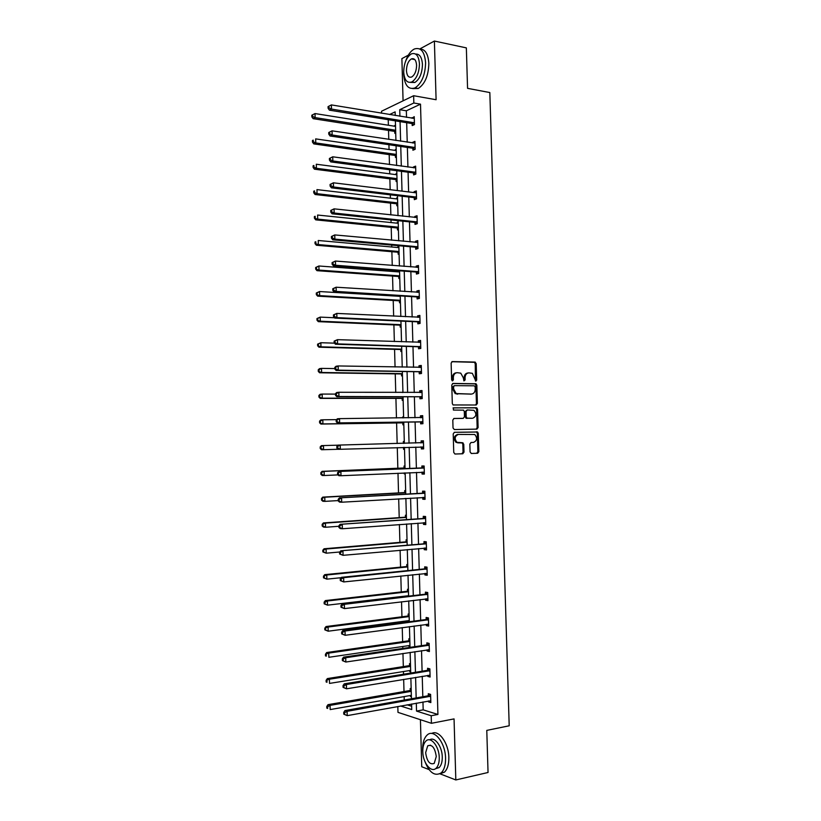 <?xml version="1.0" encoding="UTF-8"?>
<svg xmlns="http://www.w3.org/2000/svg" width="821" height="821" viewBox="0 0 821 821"><rect width="100%" height="100%" fill="white"/><g stroke="black" fill="none" stroke-linecap="round" stroke-linejoin="round"><path stroke-width="1.23" d="M475.862 381.129L476.693 380.061L476.201 363.641L474.918 362.071L452.361 361.568L451.129 363.108L451.622 379.784L452.545 380.893L453.397 379.795L453.336 377.639C453.5 374.602 454.803 372.95 457.246 372.693L460.755 373.155L463.311 377.763L463.927 380.913L465.127 379.928L465.066 377.793C465.22 374.776 466.502 373.134 468.914 372.867L472.352 373.319L475.862 381.129M475.441 380.995L475.246 363.765L474.435 362.318L451.827 361.702M452.135 380.77L452.392 377.752L453.336 377.639M463.875 380.882L464.122 377.896L465.066 377.793M439.933 773.793L455.819 779.95L488.043 772.489L486.781 730.392L509.205 725.785L489.829 92.557L467.56 88.34L466.349 47.885L434.391 41.05L419.777 48.952M408.324 55.151L401.89 58.63L403.07 100.819M420.424 719.699L421.737 766.752L429.024 769.575M470.084 451.961L471.377 453.479L477.648 453.264L478.838 451.673L478.284 433.365L477.565 431.99L454.424 432.308L453.202 433.909L453.746 452.494L455.06 454.034L462.787 453.767L463.998 452.155L463.762 444.253L462.459 442.714L457.01 442.355C454.218 438.773 454.68 436.125 458.395 434.422L474.784 434.514C477.586 438.034 477.165 440.672 473.501 442.416L471.049 442.488L469.848 444.079L470.084 451.961M381.57 113.216L381.519 111.256L413.63 95.718L436.095 99.731L434.391 41.05M413.63 95.718L413.835 103.005L399.735 109.696L399.919 116.254M422.959 701.945L423.184 709.847L437.921 714.465L420.506 104.164L413.835 103.005M437.921 714.465L431.199 715.738L431.415 723.301L397.98 712.361L397.816 706.491M455.819 779.95L454.054 718.898L431.415 723.301M476.201 405.01L477.391 403.46L476.847 385.203L476.067 383.776L452.997 383.438L451.776 384.998L452.309 403.542L453.069 404.948L476.201 405.01M477.565 409.269L478.109 427.546L476.929 429.116L454.352 429.547L453.028 427.998L452.802 420.054L454.023 418.464L463.249 418.351L464.46 416.77L464.306 411.537L463.557 410.141L453.397 410.059L453.336 407.852L476.816 407.863L477.565 409.269L476.611 409.33L477.155 427.587L478.109 427.546M410.469 663.861L409.525 663.614L409.576 665.39M410.695 671.835L409.751 671.578L409.72 670.521M409.094 614.18L408.15 614.005L408.201 615.781M408.365 621.866L408.335 620.686M407.719 564.653L406.775 564.53L406.826 566.305M406.344 515.27L405.41 515.208L405.451 516.973M404.979 466.02L404.045 466.02L404.086 467.785M405.194 473.902L404.26 473.891L404.23 472.947M403.614 416.914L402.68 416.976L403.614 416.965M403.829 424.775L402.895 424.826L402.844 423.072M402.701 417.899L402.68 416.976M402.464 375.782L401.541 375.895L401.49 374.15M401.11 326.932L400.186 327.107L400.135 325.362M399.755 278.227L398.832 278.463L398.79 276.718M398.647 271.905L398.616 270.735M398.195 221.886L397.272 222.183L398.206 222.286M398.411 229.654L397.487 229.942L397.436 228.207M397.302 223.209L397.272 222.183M396.851 173.477L395.927 173.836L396.861 173.96M397.066 181.225L396.143 181.574L396.091 179.84M395.948 174.647L395.927 173.836M395.506 125.203L394.593 125.613L395.527 125.767M395.722 132.93L394.809 133.33L394.757 131.606M394.603 126.229L394.593 125.613M388.241 119.712L388.384 125.244M388.528 130.436L388.774 139.396M388.928 144.712L389.062 149.525M389.195 154.615L389.472 164.539M389.616 169.752L389.729 173.836M389.862 178.845L390.17 189.713M390.303 194.823L390.396 198.189M390.539 203.095L390.858 214.928M391.001 219.936L391.073 222.573M391.207 227.386L391.555 240.173M391.689 245.089L391.75 246.988M391.874 251.708L392.253 265.46M392.387 270.273L392.417 271.443M392.551 276.072L392.951 290.788M393.218 300.465L393.649 316.147M393.895 324.89L394.357 341.546M394.573 349.356L395.055 366.987M395.24 373.853L395.753 392.459M395.917 398.38L396.461 417.971M396.594 422.948L397.169 443.525M397.282 447.619L397.846 468.247M397.99 473.214L398.524 492.918M398.688 498.85L399.211 517.62M399.396 524.527L399.889 542.353M400.104 550.234L400.576 567.137M400.822 575.983L401.264 591.941M401.531 601.772L401.941 616.787M402.074 621.507L402.105 622.687M402.239 627.593L402.629 641.673M402.762 646.496L402.813 648.436M402.957 653.454L403.316 666.59M403.45 671.527L403.532 674.215M403.665 679.357L404.004 691.549M404.148 696.598L404.24 700.036M407.103 704.808L411.649 706.234M396.174 149.319L395.26 149.709L396.194 149.843M396.389 157.057L395.476 157.437L395.424 155.703M395.281 150.428L395.26 149.709M397.518 197.666L396.605 197.994L397.528 198.097M397.733 205.424L396.82 205.743L396.769 204.008M396.625 198.908L396.605 197.994M398.862 246.146L397.949 246.413L398.873 246.495M399.088 253.925L398.164 254.182L398.113 252.447M397.98 247.542L397.949 246.413M400.432 302.569L399.509 302.764L399.458 301.02M401.787 351.347L400.864 351.491L400.812 349.736M402.926 392.417L402.228 392.479M403.152 400.258L402.218 400.34L402.167 398.585M404.291 441.452L403.357 441.482L404.291 441.452M404.517 449.323L403.573 449.344L403.532 447.578M403.409 443.237L403.357 441.482M405.656 490.63L404.722 490.599L404.774 492.364M405.882 498.521L404.969 498.48M407.031 539.941L406.087 539.849L406.138 541.624M408.406 589.406L407.462 589.252L407.514 591.028M409.782 639.005L408.837 638.789L408.889 640.565M410.007 646.969L409.053 646.743L409.022 645.583M411.167 688.747L410.213 688.47L410.264 690.256M411.383 696.731L410.438 696.444L410.408 695.5M395.24 115.484L395.137 111.872L389.523 114.54M400.525 705.998L411.742 709.56L411.588 703.997M411.444 698.763L410.869 678.167M410.726 673.046L410.151 652.377M410.018 647.379L409.443 626.628M409.299 621.733L408.725 600.91M408.591 596.138L408.016 575.234M407.883 570.574L407.298 549.588M407.175 545.062L406.59 523.993M406.467 519.57L405.882 498.429M405.759 494.129L405.164 472.906M405.051 468.719L404.455 447.414M404.343 443.33L403.758 422.066M403.634 417.889L403.049 396.769M402.937 392.489L402.352 371.503M402.228 367.12L401.654 346.267M401.52 341.782L400.946 321.083M400.822 316.495L400.248 295.919M400.125 291.239L399.55 270.807M399.417 266.014L398.852 245.725M398.719 240.84L398.164 220.685M398.021 215.687L397.467 195.675M397.323 190.585L396.769 170.706M396.625 165.514L396.081 145.769M395.927 140.483L395.383 120.872M416.309 703.145L416.524 711.078L431.199 715.738M400.073 121.631L400.617 141.181M400.761 146.456L401.315 166.15M401.459 171.322L402.013 191.149M402.157 196.229L402.711 216.19M402.844 221.167L403.409 241.271M403.542 246.146L404.106 266.384M404.24 271.156L404.815 291.527M404.948 296.207L405.512 316.721M405.646 321.288L406.221 341.936M406.344 346.411L406.929 367.203M407.052 371.574L407.637 392.5M407.75 396.769L408.345 417.838M408.458 422.004L409.053 443.207M409.166 447.281L409.751 468.524M409.874 472.691L410.459 493.862M410.582 498.152L411.167 519.231M411.29 523.644L411.885 544.651M412.009 549.167L412.594 570.102M412.717 574.741L413.302 595.594M413.435 600.346L414.02 621.117M414.153 625.992L414.728 646.681M414.872 651.669L415.447 672.286M415.59 677.387L416.165 697.922M423.184 709.847L416.524 711.078M420.506 104.164L406.344 110.804L406.528 117.352M406.672 122.698L407.226 142.187M407.37 147.441L407.924 167.053M408.068 172.205L408.622 191.96M408.766 197.019L409.32 216.898M409.463 221.855L410.028 241.877M410.161 246.731L410.726 266.897M410.859 271.648L411.434 291.948M411.567 296.607L412.142 317.039M412.265 321.586L412.84 342.162M412.973 346.616L413.548 367.326M413.671 371.677L414.256 392.52M414.379 396.769L414.974 417.756M415.087 421.912L415.683 443.032M415.795 447.086L416.391 468.247M416.504 472.403L417.099 493.483M417.222 497.762L417.807 518.759M417.93 523.151L418.525 544.077M418.648 548.582L419.233 569.425M419.367 574.043L419.952 594.815M420.085 599.546L420.66 620.235M420.804 625.089L421.378 645.706M421.522 650.673L422.097 671.198M422.24 676.288L422.815 696.742M406.344 110.804L399.735 109.696M428.336 695.541L428.285 693.714L430.604 694.392L430.84 702.581L428.511 701.883L428.49 700.949M427.618 670.09L427.567 668.263L429.876 668.869L430.112 677.038L427.792 676.422L427.762 675.375M426.899 644.68L426.848 642.853L429.157 643.377L429.393 651.546L427.074 650.991L427.043 649.842M426.181 619.301L426.13 617.474L428.439 617.926L428.665 626.074L426.356 625.612L426.325 624.35M425.463 593.952L425.411 592.136L427.72 592.516L427.946 600.654L425.637 600.254L425.606 598.889M424.744 568.655L424.693 566.839L426.992 567.137L427.228 575.264L424.929 574.946L424.888 573.469M424.036 543.389L423.985 541.573L426.273 541.798L426.51 549.916L424.211 549.67L424.17 548.089M423.318 518.154L423.267 516.347L425.565 516.491L425.791 524.598L423.503 524.424L423.451 522.741M422.61 492.959L422.558 491.153L424.847 491.225L425.073 499.322L422.784 499.23L422.733 497.434M421.891 467.806L421.85 466L424.129 466L424.354 474.086L422.076 474.056L422.025 472.26M421.183 442.683L421.132 440.887L423.42 440.805L423.646 448.882L421.358 448.933L421.317 447.127M420.475 417.602L420.424 415.806L422.702 415.652L422.928 423.708L420.65 423.841L420.598 422.045M422.015 391.453L419.798 392.541L419.716 390.765L421.994 390.539L422.22 398.585L419.942 398.78L419.89 396.984M419.059 367.428L419.008 365.756L421.276 365.458L421.512 373.493L419.233 373.76L419.182 371.975M418.351 342.347L418.3 340.787L420.568 340.417L420.793 348.432L418.536 348.781L418.484 346.996M417.643 317.296L417.602 315.849L419.859 315.408L420.085 323.412L417.827 323.833L417.776 322.048M416.935 292.297L416.894 290.952L419.151 290.439L419.377 298.434L417.119 298.926L417.068 297.14M416.226 267.318L416.196 266.086L418.443 265.501L418.669 273.485L416.421 274.05L416.37 272.274M415.518 242.39L415.488 241.261L417.745 240.604L417.971 248.578L415.713 249.215L415.662 247.439M414.821 217.483L414.79 216.477L417.037 215.738L417.263 223.702L415.016 224.41L414.964 222.635M414.112 192.627L414.092 191.724L416.329 190.913L416.555 198.867L414.318 199.647L414.266 197.871M413.415 167.802L413.394 167.002L415.631 166.129L415.857 174.062L413.61 174.924L413.568 173.149M412.717 143.008L412.696 142.32L414.933 141.376L415.149 149.299L412.912 150.222L412.871 148.457M412.009 118.255L414.225 116.654L414.451 124.576L412.214 125.572L412.173 123.797M411.998 117.67L414.266 118.05M412.696 142.32L414.964 142.659M413.394 167.002L415.662 167.31M414.092 191.724L416.36 192.001M414.79 216.477L417.068 216.713M415.488 241.261L417.766 241.477M416.196 266.086L418.464 266.271M416.894 290.952L419.172 291.096M417.602 315.849L419.88 315.962M418.3 340.787L420.588 340.859M419.008 365.756L421.286 365.797M419.716 390.765L421.994 390.775M420.424 415.806L422.702 415.785M403.573 449.344L404.517 449.313M421.358 448.933L423.646 448.861M421.132 440.887L423.42 440.826M404.26 473.891L405.194 473.85M422.076 474.056L424.354 473.953M422.784 499.23L425.073 499.086M423.503 524.424L425.781 524.26M424.211 549.67L426.499 549.465M424.929 574.946L427.207 574.7M425.637 600.254L427.926 599.987M426.356 625.612L428.644 625.294M409.053 646.743L409.997 646.599M427.074 650.991L429.362 650.653M409.751 671.578L410.685 671.424M427.792 676.422L430.081 676.042M410.438 696.444L411.372 696.28M428.511 701.883L430.809 701.473M468.103 372.96L467.96 372.98C465.558 373.237 464.276 374.879 464.122 377.896M456.404 372.785L456.302 372.796C453.859 373.062 452.556 374.715 452.392 377.752M475.605 405.01L476.437 403.532L475.893 385.295L475.113 383.869L452.545 383.54M475.164 386.886L474.271 385.798L454.465 385.644L453.603 386.742L453.674 389.01L456.137 393.567L471.408 394.08C473.809 393.782 475.082 392.14 475.236 389.133L475.164 386.886M454.311 385.665L452.658 386.835L453.603 386.742M471.028 394.111L455.193 393.649L452.73 389.103L452.658 386.835M476.19 429.137L477.155 427.587M453.726 418.515L462.397 418.402M453.038 407.924L476.283 407.719M472.722 418.238C476.416 416.483 476.816 413.846 473.922 410.315L467.272 409.956L466.061 411.526L466.215 416.75L466.954 418.146L472.013 418.279M467.149 409.966L465.117 411.588L466.061 411.526M471.767 418.289L466.01 418.197L465.271 416.811L465.117 411.588M476.611 409.33L475.328 407.791M473.501 442.416L470.977 442.488M458.395 434.422L457.451 434.453C453.736 436.167 453.274 438.804 456.066 442.386L458.641 442.817M454.875 454.023L461.833 453.787L463.044 452.176L462.818 444.274L462.11 442.919L457.697 442.847M471.192 453.469L476.683 453.284L477.873 451.683L477.329 433.396L476.611 432.031L454.218 432.328M395.537 126.383L315.028 113.565L315.131 117.619L313.14 118.665L394.07 131.298L395.701 132.191M312.637 116.428L312.596 114.807L311.795 115.227L311.836 116.849L312.637 116.428L315.131 117.619L395.65 130.252M312.596 114.807L315.028 113.565M313.14 118.665L311.836 116.849M414.4 122.801L331.499 109.07L331.386 104.914L414.277 118.429M413.825 124.854L411.475 123.478L329.406 110.158L331.499 109.07L328.944 107.838L328.903 106.186L328.061 106.627L328.113 108.28L328.944 107.838M328.113 108.28L329.406 110.158M331.386 104.914L328.903 106.186M403.686 71.632L403.665 74.157C404.609 85.415 408.406 89.992 415.046 87.898C421.707 83.403 425.227 75.039 425.596 62.786C424.611 51.569 420.855 46.982 414.348 49.003C410.572 51.005 407.616 55.202 405.482 61.596M412.727 88.606L418.279 88.483C424.96 84.019 428.48 75.665 428.849 63.433C428.193 53.95 425.206 49.147 419.89 49.014M415.642 54.073C419.664 53.858 421.932 57.306 422.446 64.418C422.189 73.233 419.654 79.268 414.841 82.5L410.541 82.398M419.449 63.822C418.741 55.725 416.042 52.421 411.352 53.899C406.498 57.162 403.942 63.207 403.696 72.043C404.373 80.15 407.093 83.455 411.855 81.946C416.658 78.703 419.182 72.659 419.449 63.822M406.446 70.606C406.888 75.83 408.642 77.954 411.701 76.989C414.8 74.896 416.432 70.996 416.596 65.311C416.144 60.087 414.41 57.963 411.372 58.917C408.253 61.011 406.611 64.91 406.446 70.606M424.2 759.63C428.819 772.325 434.473 776.748 441.154 772.91C444.182 769.954 445.649 765.059 445.567 758.194C445.454 742.543 433.827 728.34 427.146 735.052C424.047 737.997 422.548 742.923 422.63 749.83L422.825 752.713M439.861 773.834L444.428 772.171C447.466 769.226 448.933 764.33 448.851 757.485C448.718 743.067 438.609 729.233 431.733 733.481M429.65 739.854C434.596 736.232 442.191 746.361 442.273 756.993C442.334 761.939 441.277 765.47 439.091 767.594L435.448 768.743M439.256 757.65C439.173 746.392 430.83 736.088 426.007 740.953C423.79 743.077 422.712 746.617 422.774 751.595C422.805 762.658 431.097 773.249 436.074 768.261C438.25 766.137 439.317 762.596 439.256 757.65M425.647 752.652C426.93 761.406 429.783 764.987 434.217 763.397L436.269 756.552C434.966 747.777 432.123 744.195 427.731 745.796L425.647 752.652M396.215 150.561L315.675 138.882L315.777 142.936L313.776 143.901L394.737 155.405L396.369 156.288M313.273 141.746L313.232 140.124L312.442 140.514L312.483 142.136L313.273 141.746L315.777 142.936L396.317 154.44M312.442 140.514L313.232 140.124M313.776 143.901L312.483 142.136M396.882 174.77L316.311 164.231L316.413 168.295L314.422 169.188L395.414 179.553L397.036 180.404M313.92 167.104L313.879 165.473L313.078 165.832L313.119 167.463L313.92 167.104L316.413 168.295L396.995 178.66M313.078 165.832L313.879 165.473M314.422 169.188L313.119 167.463M328.739 132.52L328.78 134.182L329.611 133.772L329.57 132.109L328.739 132.52L332.064 130.837L414.974 143.141M329.57 132.109L332.064 130.837L332.166 135.003L330.073 136.009L412.173 148.149L414.595 149.535M415.108 147.523L332.166 135.003L329.611 133.772M328.78 134.182L330.073 136.009M329.406 158.463L329.447 160.126L330.288 159.746L330.237 158.084L329.406 158.463L332.731 156.801L415.683 167.905M330.237 158.084L332.731 156.801L332.844 160.967L330.75 161.901L412.871 172.851L415.375 174.247M415.806 172.287L332.844 160.967L330.288 159.746M329.447 160.126L330.75 161.901M397.559 199.021L316.957 189.61L317.06 193.684L315.059 194.505L396.081 203.731L397.713 204.562M314.566 192.494L314.525 190.862L313.725 191.201L313.766 192.822L314.566 192.494L317.06 193.684L397.662 202.91M313.725 191.201L314.525 190.862M315.059 194.505L313.766 192.822M330.073 184.438L330.114 186.1L330.955 185.762L330.914 184.089L330.073 184.438L333.408 182.806L415.99 192.812M330.914 184.089L333.408 182.806L333.521 186.983L331.417 187.835L413.568 197.584L416.165 199M416.504 197.091L333.521 186.983L330.955 185.762M330.114 186.1L331.417 187.835M398.236 223.302L317.604 215.04L317.706 219.115L315.705 219.854L396.759 227.94L398.38 228.751M315.213 217.924L315.172 216.292L314.371 216.59L314.412 218.222L317.706 219.115L398.339 227.201M314.371 216.59L315.172 216.292M315.705 219.854L314.412 218.222M330.75 210.453L330.791 212.126L331.633 211.808L331.592 210.135L330.75 210.453L334.085 208.852L417.089 217.524M331.592 210.135L334.085 208.852L334.188 213.029L332.084 213.809L414.266 222.358L416.965 223.794M417.212 221.927L334.188 213.029L331.633 211.808M416.391 217.657L417.089 217.391M330.791 212.126L332.084 213.809M398.903 247.624L318.25 240.502L318.363 244.586L316.352 245.243L397.426 252.18L399.057 252.971M315.859 243.396L315.808 241.764L315.007 242.031L315.048 243.663L318.363 244.586L399.016 251.524M315.007 242.031L315.808 241.764M316.352 245.243L315.048 243.663M331.417 236.51L331.458 238.182L332.31 237.905L332.259 236.222L331.417 236.51L334.763 234.929L417.797 242.39M332.259 236.222L334.763 234.929L334.865 239.116L332.762 239.814L414.974 247.162L417.776 248.63M417.92 246.793L334.865 239.116L332.31 237.905M416.873 242.513L417.786 242.154M331.458 238.182L332.762 239.814M399.581 271.977L318.907 265.994L319.01 270.088L316.998 270.673L398.103 276.461L399.735 277.231M316.506 268.898L316.465 267.266L315.654 267.502L315.695 269.144L319.01 270.088L399.694 275.877M315.654 267.502L318.907 265.994L316.465 267.266M316.998 270.673L315.695 269.144M332.095 262.607L332.136 264.28L332.977 264.034L332.936 262.351L332.095 262.607L335.44 261.057L418.494 267.287M332.936 262.351L335.44 261.057L335.543 265.245L333.439 265.86L415.672 272.008L418.607 273.506M418.628 271.7L335.543 265.245L332.977 264.034M417.366 267.41L418.484 266.948M332.136 264.28L333.439 265.86M400.258 296.36L319.554 291.537L319.656 295.632L317.645 296.145L398.77 300.784L400.402 301.523M317.152 294.452L317.111 292.81L316.301 293.015L316.342 294.657L319.656 295.632L400.371 300.27M316.301 293.015L319.554 291.537L317.111 292.81M317.645 296.145L316.342 294.657M332.772 288.746L332.813 290.418L333.654 290.203L333.613 288.52L332.772 288.746L336.117 287.217L419.203 292.225M333.613 288.52L336.117 287.217L336.22 291.414L334.106 291.948L416.38 296.894L419.377 298.382M419.326 296.648L336.22 291.414L333.654 290.203M417.848 292.348L419.192 291.773M332.813 290.418L334.106 291.948M334.506 317.758L320.2 317.111L320.303 321.216L318.291 321.647L399.447 325.126L401.079 325.855M401.059 325.034L399.919 325.249L401.059 325.054M317.799 320.036L317.758 318.394L316.947 318.569L316.988 320.211L320.303 321.216L401.048 324.695M316.947 318.569L320.2 317.111L317.758 318.394M318.291 321.647L316.988 320.211M333.449 314.915L333.49 316.598L334.332 316.413L334.291 314.73L333.449 314.915L336.795 313.417L419.911 317.193M334.291 314.73L336.795 313.417L336.908 317.624L334.783 318.086L417.078 321.811L420.085 323.258M420.034 321.627L336.908 317.624L334.332 316.413M418.33 317.337L419.9 316.639M333.49 316.598L334.783 318.086M334.465 343.147L320.857 342.726L320.96 346.831L318.938 347.191L400.125 349.51L401.756 350.208M318.445 345.651L318.404 344.009L317.594 344.153L317.645 345.795L320.96 346.831L401.726 349.161M317.594 344.153L320.857 342.726L318.404 344.009M318.938 347.191L317.645 345.795M334.835 368.598L321.504 368.372L321.616 372.488L319.585 372.775L400.802 373.935L402.434 374.612M319.102 371.318L319.061 369.666L318.25 369.789L318.291 371.431L321.616 372.488L402.413 373.658M318.25 369.789L319.482 368.67L321.504 368.372L319.061 369.666M319.585 372.775L318.291 371.431M335.491 394.101L322.16 394.07L322.263 398.185L320.231 398.39L401.479 398.38L403.111 399.037M319.749 397.015L319.708 395.363L318.897 395.455L318.938 397.097L322.263 398.185L403.09 398.185M318.897 395.455L320.128 394.285L322.16 394.07L319.708 395.363M320.231 398.39L318.938 397.097M336.548 419.634L322.817 419.798L322.92 423.923L320.888 424.057L402.157 422.877L403.799 423.503M320.406 422.753L320.364 421.101L319.554 421.152L319.595 422.805L322.92 423.923L402.157 422.877M319.554 421.152L320.785 419.942L322.817 419.798L320.364 421.101M320.888 424.057L319.595 422.805M403.214 447.455L404.476 448.009M404.332 442.765L403.162 443.361M338.006 445.177L323.474 445.567L323.577 449.692L338.129 449.272M320.2 446.901L321.432 445.629L323.474 445.567L320.2 446.901L320.241 448.553L321.052 448.523L321.011 446.87M321.052 448.523L323.577 449.692L321.534 449.744L320.241 448.553M405.01 467.293L403.409 468.021L322.089 471.357L324.131 471.367L324.233 475.513L337.995 474.907M403.409 468.021L324.131 471.367L320.857 472.68L320.898 474.333L321.709 474.343L321.668 472.68M321.709 474.343L324.233 475.513L322.191 475.482L320.898 474.333M320.857 472.68L322.089 471.357M405.697 491.851L404.096 492.6L322.745 497.126L324.788 497.218L324.89 501.364L338.242 500.584M405.718 492.713L324.788 497.218L321.514 498.501L321.555 500.153L322.366 500.194L322.325 498.532M322.366 500.194L324.89 501.364L322.848 501.262L321.555 500.153M321.514 498.501L322.745 497.126M406.374 516.45L404.784 517.23L323.392 522.926L325.444 523.1L325.547 527.256L338.899 526.282M406.405 517.415L325.444 523.1L322.16 524.352L322.201 526.015L323.022 526.087L322.981 524.424M323.022 526.087L325.547 527.256L323.505 527.072L322.201 526.015M322.16 524.352L323.392 522.926M407.062 541.09L405.461 541.891L324.049 548.777L326.101 549.023L326.204 553.18L339.843 551.989M407.093 542.147L326.101 549.023L322.817 550.255L322.858 551.917L323.679 552.02L323.638 550.357M323.679 552.02L326.204 553.18L322.858 551.917M322.817 550.255L324.049 548.777M407.75 565.761L406.149 566.582L324.706 574.659L326.758 574.987L326.871 579.154L341.208 577.686M407.78 566.921L326.758 574.987L323.474 576.188L323.515 577.851L324.336 577.984L324.295 576.321M324.336 577.984L326.871 579.154L323.515 577.851M323.474 576.188L324.706 574.659M334.126 341.136L334.168 342.819L335.009 342.665L334.968 340.982L334.126 341.136L337.472 339.668L420.619 342.203M334.968 340.982L337.472 339.668L337.585 343.876L335.461 344.245L417.786 346.76L420.793 348.166M420.742 346.636L337.585 343.876L335.009 342.665M418.823 342.357L420.598 341.536M334.168 342.819L335.461 344.245M334.804 367.398L334.845 369.081L335.697 368.957L335.645 367.274L334.804 367.398L336.035 366.258L338.16 365.95L421.327 367.254M335.645 367.274L338.16 365.95L338.262 370.158L336.138 370.456L418.494 371.749L421.501 373.114M421.46 371.697L338.262 370.158L335.697 368.957M419.305 367.428L421.306 366.474M334.845 369.081L336.138 370.456M335.481 393.69L335.522 395.373L336.374 395.291L336.333 393.598L335.481 393.69L336.713 392.5L338.837 392.274L422.045 392.335M336.333 393.598L338.837 392.274L338.95 396.492L336.815 396.707L419.203 396.779L422.21 398.103M422.168 396.779L338.95 396.492L336.374 395.291M335.522 395.373L336.815 396.707M336.158 420.024L336.2 421.717L337.051 421.666L337.01 419.972L336.158 420.024L337.39 418.782L339.525 418.638L422.753 417.458M337.01 419.972L339.525 418.638L339.627 422.866L337.493 423L419.911 421.84L422.918 423.123M422.877 421.912L339.627 422.866L337.051 421.666M422.558 417.55L420.321 417.694L422.723 416.463M336.2 421.717L337.493 423M336.836 446.408L336.887 448.102L337.739 448.071L337.698 446.378L336.836 446.408L338.067 445.105L423.472 442.611M337.698 446.378L340.202 445.033L340.315 449.272L338.18 449.323L336.887 448.102M423.595 447.076L340.315 449.272L337.739 448.071M420.65 442.899L423.441 441.513M423.626 448.174L420.742 446.942M423.492 468.052L338.755 471.47L424.18 467.806M338.375 472.834L340.889 471.48L341.002 475.728L338.857 475.698L337.564 474.517L338.416 474.528L338.375 472.834L337.523 472.824L337.564 474.517M424.303 472.27L341.002 475.728L338.416 474.528M421.214 468.042L424.149 466.595M424.334 473.276L421.82 472.167L424.108 472.188M338.755 471.47L337.523 472.824M424.211 493.288L339.432 497.875L424.898 493.041M339.063 499.322L341.577 497.967L341.69 502.216L339.545 502.103L338.252 500.984L339.104 501.026L339.063 499.322L338.201 499.281L338.252 500.984M425.021 497.505L341.69 502.216L339.104 501.026M421.922 493.216L424.857 491.717M425.052 498.398L422.764 497.434M339.432 497.875L338.201 499.281M424.929 518.564L340.12 524.321L425.617 518.308M339.75 525.851L342.265 524.496L342.378 528.755L340.222 528.56L338.929 527.482L339.791 527.554L339.75 525.851L338.888 525.779L338.929 527.482M425.74 522.782L342.378 528.755L339.791 527.554M422.641 518.42L425.576 516.871M425.76 523.572L423.698 522.72M340.12 524.321L338.888 525.779M425.647 543.882L340.797 550.799L426.335 543.615M340.438 552.43L342.952 551.065L343.065 555.324L339.617 554.021L340.479 554.134L340.438 552.43L339.576 552.317L339.617 554.021M426.458 548.1L343.065 555.324L340.479 554.134M423.349 543.656L426.284 542.065M426.479 548.777L424.631 548.048M340.797 550.799L339.576 552.317M426.366 569.24L424.067 568.932L341.485 577.327L343.64 577.676L427.043 568.953M341.125 579.041L343.64 577.676L343.753 581.935L340.305 580.611L341.167 580.755L341.125 579.041L340.263 578.908L340.305 580.611M427.177 573.448L343.753 581.935L341.167 580.755M424.067 568.932L427.002 567.301M427.187 574.012L425.576 573.397M341.485 577.327L340.263 578.908M408.499 595.718L327.528 605.159L324.182 603.835L325.003 603.999L324.952 602.327L324.131 602.162L324.182 603.835M408.437 590.463L406.836 591.305L325.362 600.582L327.425 600.982L327.528 605.159L325.003 603.999M408.468 591.736L327.425 600.982L324.952 602.327M324.131 602.162L325.362 600.582M427.084 594.63L424.775 594.25L342.172 603.897L344.338 604.318L427.772 594.332M341.813 605.703L344.338 604.318L344.451 608.597L340.992 607.232L341.854 607.407L341.813 605.703L340.951 605.529L340.992 607.232M427.895 598.827L344.451 608.597L341.854 607.407M424.775 594.25L427.72 592.567M427.905 599.289L426.52 598.776M342.172 603.897L340.951 605.529M409.125 615.206L407.524 616.078L326.029 626.546L328.082 627.028L328.195 631.205L409.269 620.563M409.156 616.581L328.082 627.028L324.798 628.178L324.839 629.851L325.66 630.046L325.619 628.373M325.66 630.046L328.195 631.205L324.839 629.851M324.798 628.178L326.029 626.546M427.803 620.05L425.494 619.598L342.86 630.507L345.025 631.01L428.49 619.752M342.501 632.396L345.025 631.01L345.138 635.29L341.68 633.904L342.542 634.11L342.501 632.396L341.639 632.191L341.68 633.904M428.613 624.258L345.138 635.29L342.542 634.11M425.494 619.598L428.367 617.915M428.624 624.607L427.454 624.196M342.86 630.507L341.639 632.191M409.812 639.98L408.211 640.873L326.686 652.541L328.749 653.106L328.852 657.293L409.966 645.45M409.853 641.458L328.749 653.106L325.455 654.234L325.496 655.907L326.317 656.133L326.276 654.46M326.317 656.133L325.496 655.907M325.455 654.234L326.686 652.541M428.521 645.522L426.212 644.988L343.547 657.149L345.723 657.744L429.209 645.203M343.188 659.13L345.723 657.744L345.826 662.034L342.367 660.607L343.24 660.854L343.188 659.13L342.326 658.894L342.367 660.607M429.342 649.719L345.826 662.034L343.24 660.854M426.212 644.988L428.962 643.336M429.342 649.955L428.398 649.637M343.547 657.149L342.326 658.894M410.5 664.784L408.899 665.708L327.343 678.587L329.416 679.224L329.519 683.411L410.654 670.377M410.541 666.375L329.416 679.224L326.111 680.332L326.163 682.005L326.984 682.261L326.943 680.588M326.984 682.261L326.163 682.005M326.111 680.332L327.343 678.587M429.25 671.024L426.93 670.418L344.245 683.842L346.411 684.519L429.937 670.695M343.886 685.915L346.411 684.519L346.524 688.809L343.065 687.362L343.927 687.629L343.886 685.915L343.014 685.638L343.065 687.362M430.06 675.211L346.524 688.809L343.927 687.629M426.93 670.418L429.578 668.787M430.06 675.344L429.342 675.119M344.245 683.842L343.014 685.638M411.188 689.63L409.587 690.584L328.01 704.664L330.073 705.383L330.186 709.58L411.352 695.325M411.239 691.333L330.073 705.383L327.61 706.748L326.779 706.46L326.82 708.133L327.651 708.431L327.61 706.748M327.651 708.431L326.82 708.133M326.779 706.46L328.01 704.664M429.968 696.567L427.649 695.88L344.933 710.576L347.109 711.335L430.656 696.229M344.574 712.731L347.109 711.335L347.221 715.635L343.753 714.147L344.625 714.455L344.574 712.731L343.712 712.433L343.753 714.147M430.789 700.744L347.221 715.635L344.625 714.455M427.649 695.88L430.204 694.279M344.933 710.576L343.712 712.433M475.739 380.154L476.693 380.061M452.463 379.897L453.397 379.795M464.183 380.031L465.127 379.928M473.963 362.194L474.918 362.071M475.246 363.765L476.201 363.641M474.61 383.735L475.564 383.643M475.893 385.295L476.847 385.203M476.437 403.532L477.391 403.46M452.73 389.103L453.674 389.01M456.928 394.131L457.872 394.049M470.464 394.162L471.408 394.08M462.305 418.402L463.249 418.351M465.271 416.811L466.215 416.75M466.564 418.351L467.518 418.3M461.515 442.745L462.459 442.714M462.818 444.274L463.762 444.253M463.044 452.176L463.998 452.155M461.833 453.787L462.787 453.767M476.047 431.877L477.001 431.836M477.329 433.396L478.284 433.365M477.873 451.683L478.838 451.673M476.683 453.284L477.648 453.264M394.07 131.298L395.66 130.59M394.562 131.483L395.671 130.991M414.205 122.678L411.968 123.673M413.712 122.483L411.475 123.478M394.737 155.405L396.327 154.748M395.229 155.59L396.338 155.128M395.414 179.553L396.995 178.937M395.907 179.727L397.005 179.296M414.903 147.4L412.665 148.334M414.41 147.216L412.173 148.149M415.611 172.174L413.363 173.026M415.108 171.989L412.871 172.851M396.081 203.731L397.672 203.167M396.574 203.895L397.682 203.505M416.309 196.968L414.071 197.758M415.816 196.794L413.568 197.584M396.759 227.94L398.349 227.427M397.241 228.094L398.359 227.745M417.017 221.803L414.769 222.522M416.514 221.639L414.266 222.358M397.426 252.18L399.027 251.729M397.918 252.334L399.027 252.016M417.725 246.68L415.467 247.326M417.222 246.526L414.974 247.162M398.103 276.461L399.694 276.061M398.596 276.615L399.704 276.328M418.423 271.587L416.175 272.161M417.93 271.443L415.672 272.008M398.77 300.784L400.371 300.424M399.263 300.917L400.381 300.671M419.131 296.535L416.873 297.038M418.638 296.391L416.38 296.894M399.447 325.126L401.048 324.829M417.55 321.935L419.818 321.504L417.581 321.945M419.346 321.38L417.078 321.811M400.125 349.51L401.736 349.264M400.617 349.643L401.736 349.469M400.802 373.935L402.413 373.729M401.295 374.048L402.413 373.914M401.479 398.38L403.09 398.236M401.972 398.493L403.101 398.401M402.649 422.979L403.778 422.918M403.214 443.34L404.343 443.299M403.337 447.496L404.466 447.466M403.901 467.878L405.03 467.888M404.579 492.467L405.707 492.497M404.096 492.6L405.718 492.662M405.266 517.076L406.395 517.158M404.784 517.23L406.405 517.333M405.954 541.727L407.083 541.839M405.461 541.891L407.093 542.045M406.631 566.418L407.77 566.562M406.149 566.582L407.78 566.798M420.547 346.544L418.279 346.893M420.054 346.411L417.786 346.76M420.434 342.295L419.829 342.388M421.255 371.595L418.987 371.872M420.763 371.472L418.494 371.749M421.142 367.346L420.352 367.449M421.973 396.687L419.695 396.892M421.471 396.574L419.203 396.779M421.85 392.428L420.68 392.541M422.682 421.82L420.403 421.953M422.179 421.707L419.911 421.84M423.4 446.983L421.111 447.045M423.277 442.714L420.999 442.786M423.985 467.908L421.707 467.908M424.826 497.423L423.636 497.382M424.703 493.144L422.415 493.072M425.545 522.7L424.734 522.649M425.422 518.42L423.133 518.267M426.263 548.018L425.647 547.956M426.14 543.728L423.841 543.492M426.858 569.066L424.56 568.768M407.319 591.141L408.458 591.325M406.836 591.305L408.468 591.572M427.577 594.455L425.268 594.076M408.006 615.894L409.145 616.119M407.524 616.078L409.156 616.397M428.295 619.876L425.986 619.414M408.694 640.688L409.833 640.955M408.211 640.873L409.843 641.252M429.014 645.327L426.704 644.803M409.381 665.513L410.531 665.821M408.899 665.708L410.541 666.139M429.742 670.819L427.423 670.223M410.079 690.379L411.218 690.718M409.587 690.584L411.229 691.066M430.461 696.352L428.141 695.674M474.435 362.318L475.39 362.194M475.113 383.869L476.067 383.776M455.193 393.649L456.137 393.567M466.01 418.197L466.954 418.146M475.862 407.934L476.816 407.863M456.066 442.386L457.01 442.355M462.11 442.919L463.065 442.888M476.611 432.031L477.565 431.99M394.162 131.319L395.66 130.642M413.805 122.503L411.567 123.499M414.831 59.605L411.372 58.917M414.841 82.5L411.855 81.946M415.046 87.898L418.279 88.483M430.573 745.201L427.731 745.796M439.091 767.594L436.074 768.261M441.154 772.91L444.428 772.171M394.88 155.436L396.327 154.83M395.599 179.594L397.005 179.05M414.554 147.246L412.316 148.18M415.303 172.03L413.066 172.892M396.317 203.782L397.672 203.3M416.052 196.855L413.815 197.645M397.046 228.002L398.349 227.591M416.811 221.711L414.564 222.429M397.764 252.263L399.027 251.903M417.561 246.608L415.313 247.244M398.483 276.554L399.704 276.246M418.31 271.535L416.062 272.11M399.201 300.886L400.381 300.63M419.069 296.504L416.801 297.007"/></g></svg>
